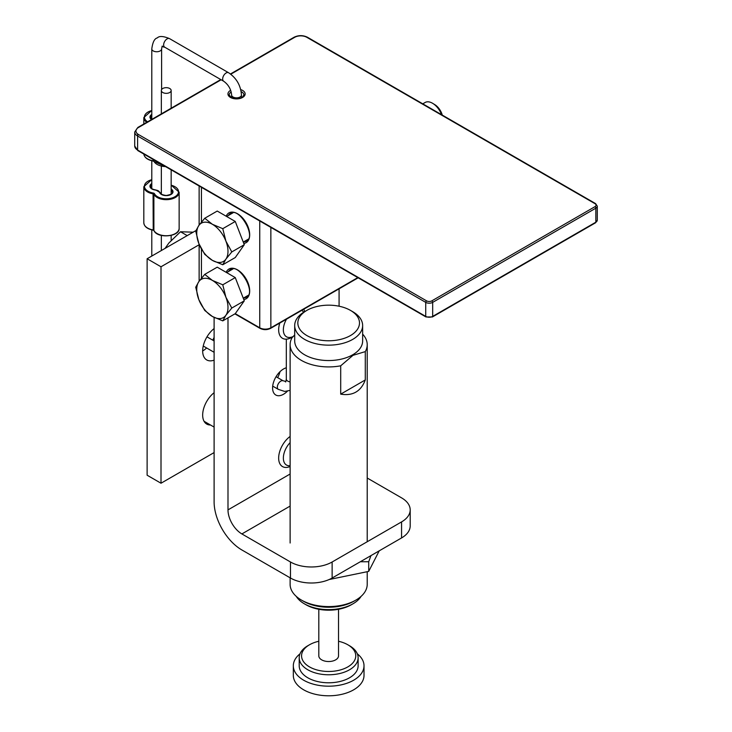 <?xml version="1.0" encoding="UTF-8"?>
<svg xmlns="http://www.w3.org/2000/svg" width="732" height="732" viewBox="0 0 732 732"><rect width="100%" height="100%" fill="white"/><g stroke="black" fill="none" stroke-linecap="round" stroke-linejoin="round"><path stroke-width="1.1" d="M422.776 103.834L425.109 102.489A14.732 8.5 60 0 1 432.795 103.413A14.732 8.5 60 0 1 441.588 114.695M442.274 115.089A11.712 6.762 -120 0 0 434.799 104.639L432.795 103.413M225.895 259.146L222.775 264.755L212.362 260.354A22.088 12.755 -120 0 0 225.895 259.146A22.088 12.755 -120 0 0 225.895 241.112L231.797 251.927L225.895 259.146M204.74 254.343L198.839 243.527A22.088 12.755 -120 0 0 212.362 260.354L204.74 254.343M195.719 231.102L198.839 225.483A22.088 12.755 -120 0 0 198.839 243.527L195.719 231.102M212.362 224.276L222.775 228.677L225.895 241.112A22.088 12.755 -120 0 0 212.362 224.276A22.088 12.755 -120 0 0 198.839 225.483L204.74 218.264L212.362 224.276M204.74 218.264L217.23 211.054L226.252 216.26L235.265 221.467L222.775 228.677M235.265 221.467L244.287 244.717L231.797 251.927M244.287 244.717L235.265 257.545L222.775 264.755M243.793 243.427A17.184 9.919 -120 0 0 245.339 221.54A17.184 9.919 -120 0 0 226.188 216.224A22.088 12.755 60 0 1 226.334 216.306M225.895 315.263L222.775 320.872L212.362 316.471A22.088 12.755 -120 0 0 225.895 315.263A22.088 12.755 -120 0 0 225.895 297.229L231.797 308.044L225.895 315.263M204.74 310.46L198.839 299.644A22.088 12.755 -120 0 0 212.362 316.471L204.74 310.46M195.719 287.219L198.839 281.61A22.088 12.755 -120 0 0 198.839 299.644L195.719 287.219M212.362 280.402L222.775 284.803L225.895 297.229A22.088 12.755 -120 0 0 212.362 280.402A22.088 12.755 -120 0 0 198.839 281.61L204.74 274.381L212.362 280.402M204.74 274.381L217.23 267.171L226.252 272.377L235.265 277.593L222.775 284.803M235.265 277.593L244.287 300.834L231.797 308.044M244.287 300.834L235.265 313.662L222.775 320.872M243.793 299.544A17.184 9.919 -120 0 0 245.339 277.657A17.184 9.919 -120 0 0 226.188 272.341A22.088 12.755 60 0 1 226.334 272.432M277.629 377.63A15.473 8.93 120 0 0 280.008 371.682M227.991 317.862L227.991 509.884A19.636 11.337 -120 0 0 241.88 533.93L290.476 561.993L290.476 578.024L241.88 549.97A39.272 22.674 60 0 1 214.11 501.868L214.11 317.423M287.292 391.309A15.473 8.93 -60 0 1 275.799 395.015A15.473 8.93 -60 0 1 274.043 380.805A15.473 8.93 -60 0 1 286.313 367.784M367.217 478.023L401.566 497.861A29.454 17.01 180 0 1 410.195 509.884A29.454 17.01 180 0 1 401.566 521.907L401.566 537.938A29.454 17.01 0 0 0 410.195 525.915L410.195 509.884M401.566 537.938L332.136 578.024L332.136 561.993L401.566 521.907M332.136 561.993A29.454 17.01 180 0 1 290.476 561.993M290.476 578.024A29.454 17.01 0 0 0 332.136 578.024M339.081 306.223L339.081 288.829M210.487 424.999A19.636 11.337 -60 0 1 206.735 424.075A19.636 11.337 -60 0 1 203.304 409.92A19.636 11.337 -60 0 1 214.11 392.7M214.11 360.135A19.636 11.337 -60 0 1 206.735 359.943A19.636 11.337 -60 0 1 203.304 345.779A19.636 11.337 -60 0 1 214.11 328.567M202.663 350.957A19.636 11.337 120 0 0 206.644 347.984M212.728 340.16A19.636 11.337 120 0 0 214.11 337.397M214.11 452.577L161.003 483.23L161.003 266.777L199.131 244.763M161.003 266.777L147.123 258.753L147.123 475.214L161.003 483.23M147.123 258.753L195.929 230.58M370.968 555.606L368.718 561.737L360.327 561.746M368.718 561.737L368.718 571.39L379.203 550.848M329.135 579.534L368.718 571.39M365.286 379.945C360.968 391.4 352.778 396.131 340.7 394.145L365.286 379.945L365.286 351.616A38.549 22.253 0 0 0 367.217 344.671A38.549 22.253 0 0 0 362.642 334.149M306.864 310.386L304.64 311.667A33.974 19.618 0 0 0 294.694 325.539L294.694 340.929A33.974 19.618 0 0 0 304.64 354.8A33.974 19.618 0 0 0 341.67 359.055A33.974 19.618 0 0 0 362.642 340.929L362.642 325.539A33.974 19.618 0 0 0 352.687 311.667L350.463 310.386A30.826 17.797 0 0 0 306.864 310.386A30.826 17.797 0 0 0 306.864 335.558A30.826 17.797 0 0 0 350.463 335.558A30.826 17.797 0 0 0 350.463 310.386M365.286 351.616L352.989 355.331L340.7 365.808A38.549 22.253 0 0 1 301.41 360.4A38.549 22.253 0 0 1 290.119 344.671A38.549 22.253 0 0 1 292.041 337.717L294.694 334.936M340.7 394.145L340.7 365.808M290.119 577.813L290.119 584.328A38.549 22.253 0 0 0 301.41 600.066A38.549 22.253 0 0 0 355.926 600.066A38.549 22.253 0 0 0 367.217 584.328L367.217 571.884M303.35 601.182L301.41 600.066L303.35 601.182A35.795 20.67 0 0 0 353.977 601.182L355.926 600.066M294.694 325.539A33.974 19.618 0 0 0 304.64 339.41A33.974 19.618 0 0 0 341.67 343.656A33.974 19.618 0 0 0 362.642 325.539M296.259 596.379A34.367 19.837 0 0 0 304.366 603.808A34.367 19.837 0 0 0 352.961 603.808A34.367 19.837 0 0 0 361.077 596.379M306.031 604.769L304.366 603.808L306.031 604.769A32.007 18.483 0 0 0 351.296 604.769L352.961 603.808M318.804 609.28L318.804 655.835A9.864 5.691 0 0 0 321.687 659.861A9.864 5.691 0 0 0 332.438 661.097A9.864 5.691 0 0 0 338.532 655.835L338.532 609.28M318.804 641.269A27.102 15.647 0 0 0 309.499 644.773A27.102 15.647 0 0 0 309.499 666.898A27.102 15.647 0 0 0 347.828 666.898A27.102 15.647 0 0 0 347.828 644.773A27.102 15.647 0 0 0 338.532 641.269M309.499 644.773L307.833 645.734A29.454 17.01 0 0 0 299.205 657.766A29.454 17.01 0 0 0 307.833 669.789A29.454 17.01 0 0 0 339.941 673.477A29.454 17.01 0 0 0 358.122 657.766A29.454 17.01 0 0 0 349.493 645.734L347.828 644.773M299.205 657.766L299.205 665.781A29.454 17.01 0 0 0 307.833 677.805A29.454 17.01 0 0 0 339.941 681.492A29.454 17.01 0 0 0 358.122 665.781L358.122 657.766M300.001 653.832A35.346 20.405 0 0 0 293.322 665.781A35.346 20.405 0 0 0 303.67 680.211A35.346 20.405 0 0 0 342.192 684.63A35.346 20.405 0 0 0 364.014 665.781A35.346 20.405 0 0 0 357.326 653.832M293.322 665.781L293.322 675.389A35.346 20.405 0 0 0 303.67 689.818A35.346 20.405 0 0 0 342.192 694.238A35.346 20.405 0 0 0 364.014 675.389L364.014 665.781M290.119 436.437A18.556 10.715 120 0 0 279.359 452.779A18.556 10.715 120 0 0 282.497 466.577A18.556 10.715 120 0 0 290.119 466.494M290.119 465.717A15.235 8.793 -60 0 1 283.357 458.076A15.235 8.793 -60 0 1 290.119 442.631M304.613 311.686A18.556 10.715 120 0 0 303.789 309.197M279.77 323.068A18.556 10.715 120 0 0 282.497 338.303A18.556 10.715 120 0 0 291.775 337.379M293.129 336.546A15.235 8.793 -60 0 1 283.989 333.655A15.235 8.793 -60 0 1 286.514 319.17M301.73 310.386A15.235 8.793 -60 0 1 303.643 312.271M193.138 232.19L180.511 231.751L168.909 242.978L165.048 248.404M187.2 235.613L180.511 231.751M169.723 88.499A4.914 2.837 180 0 1 171.16 90.503A4.914 2.837 180 0 1 166.246 93.339A4.914 2.837 180 0 1 161.342 90.503A4.914 2.837 180 0 1 164.371 87.886A4.914 2.837 180 0 1 169.723 88.499M228.421 215.455A15.958 9.214 60 0 1 230.424 213.47C238.888 206.442 256.85 236.775 246.382 241.103A15.958 9.214 60 0 1 243.655 241.844M259.75 220.982L259.75 327.799L235.265 313.662M201.428 187.319L201.428 222.107M201.428 249.072L201.428 278.224M228.421 271.572A15.958 9.214 60 0 1 230.424 269.586C238.888 262.559 256.85 292.892 246.382 297.219A15.958 9.214 60 0 1 243.655 297.97M241.167 91.628A7.366 4.255 180 0 1 241.743 91.93A7.366 4.255 180 0 1 243.902 94.931L242.603 96.981C240.352 98.921 236.518 99.049 231.074 97.374L229.18 94.931A7.366 4.255 180 0 1 231.22 91.994M230.69 90.301A8.592 4.959 0 0 0 230.461 97.438A8.592 4.959 0 0 0 243.39 96.926A8.592 4.959 0 0 0 240.746 89.606M230.79 74.206L294.685 37.314A8.592 4.959 180 0 1 306.836 37.314L594.97 203.661A3.678 2.123 180 0 1 594.97 206.671L431.807 300.87A3.678 2.123 180 0 1 426.6 300.87L138.467 134.514A8.592 4.959 180 0 1 138.467 127.505L221.146 79.77M230.479 73.969L294.072 37.25C298.528 35.109 302.993 35.109 307.449 37.25L595.583 203.606A1.226 0.705 120 0 0 594.97 203.661M594.97 206.671A1.226 0.705 60 0 1 595.839 208.172A4.914 2.837 0 0 0 597.275 206.168L597.275 220.195A4.914 2.837 180 0 1 595.839 222.199A1.226 0.705 60 0 1 595.583 222.766L597.275 220.195M307.449 37.25A1.226 0.705 120 0 0 306.836 37.314M431.807 300.87A1.226 0.705 60 0 1 432.676 302.371L595.839 208.172L595.839 222.199L432.676 316.398A4.914 2.837 180 0 1 425.731 316.398L137.607 150.051A9.818 5.673 180 0 1 134.725 146.043L137.854 150.609A1.226 0.705 -60 0 1 137.607 150.051L137.607 136.024L425.731 302.371A4.914 2.837 0 0 0 432.676 302.371L432.676 316.398A1.226 0.705 -120 0 1 432.42 316.965L425.987 316.965A1.226 0.705 -60 0 1 425.731 316.398L425.731 302.371A1.226 0.705 120 0 1 426.6 300.87M294.072 37.25A1.226 0.705 60 0 1 294.685 37.314M220.79 79.559L137.854 127.441A1.226 0.705 60 0 1 138.467 127.505M138.467 134.514A1.226 0.705 120 0 0 137.607 136.024A9.818 5.673 0 0 1 134.725 132.016L134.725 146.043M137.607 133.929L137.607 136.024M260.006 328.357A1.226 0.705 -60 0 1 259.75 327.799A7.851 4.538 180 0 0 270.858 327.799A1.226 0.705 -120 0 1 270.602 328.357C267.07 330.068 263.538 330.068 260.006 328.357L234.908 313.872M357.811 277.602L270.858 327.799L270.858 227.396M290.119 506.087L241.88 533.93M290.119 474.016L227.991 509.884M276.046 376.715L283.266 380.878A4.914 2.837 120 0 0 278.352 383.714A4.914 2.837 120 0 0 278.352 389.378L272.697 386.121M283.266 380.878C286.432 380.887 285.27 384.199 286.313 379.121A4.914 2.837 0 0 0 290.119 381.875M231.632 97.667L231.632 95.014A4.914 2.837 0 0 0 236.537 97.85A4.914 2.837 0 0 0 241.45 95.014L241.45 97.667M231.632 95.014C231.047 89.222 228.393 84.619 223.672 81.225A4.914 2.837 -60 0 1 223.672 75.561A4.914 2.837 -60 0 1 228.576 72.724C236.491 78.059 240.782 85.488 241.45 95.014M223.672 81.225L164.654 47.15A4.914 2.837 -60 0 1 164.654 41.486A4.914 2.837 -60 0 1 169.568 38.65L228.576 72.724M164.654 47.15C161.488 47.141 162.65 43.828 161.607 48.916A4.914 2.837 180 0 1 156.694 51.752A4.914 2.837 180 0 1 151.789 48.916C152.668 42.209 154.516 38.54 157.316 37.908C159.283 35.822 163.364 36.069 169.568 38.65M151.789 114.393A6.753 3.898 0 0 0 151.515 119.554M151.716 119.444L150.563 117.568A6.14 3.541 180 0 1 151.789 115.446M147.599 121.814A12.27 7.082 180 0 1 151.789 110.569M151.789 110.441L143.82 117.568A12.883 7.439 0 0 0 146.766 122.299M153.061 159.393L153.061 160.775A12.883 7.439 180 0 1 143.838 154.068M153.235 160.939L153.061 160.775A1.226 0.705 0 0 1 153.885 161.26L153.885 159.869M143.82 153.638C144.167 157.362 147.269 159.832 153.125 161.04L153.93 161.433A0.613 0.485 -27.1 0 1 153.885 161.26A12.883 7.439 180 0 0 165.514 166.585M155.779 190.21L155.687 190.064A4.648 2.681 180 0 1 159.576 192.306A0.613 0.494 -14.8 0 1 160.18 192.754M171.16 190.1A6.14 3.541 180 0 1 172.386 192.223C173.091 193.504 171.023 194.602 166.173 195.508C162.01 194.822 160.006 193.87 160.171 192.653L155.742 189.954C152.265 189.314 150.545 188.234 150.563 186.715A6.14 3.541 180 0 1 151.789 184.592M159.576 192.306A6.753 3.898 0 0 0 169.211 195.224A6.753 3.898 0 0 0 171.16 189.048M151.789 183.54A6.753 3.898 0 0 0 150.325 187.484A6.753 3.898 0 0 0 155.687 190.064M171.16 185.223A12.27 7.082 180 0 1 174.372 197.036A12.27 7.082 180 0 1 154.479 193.724A1.839 1.061 0 0 0 153.235 193.01A12.27 7.082 180 0 1 144.451 186.651A12.27 7.082 180 0 1 151.789 179.715M151.789 179.587L143.82 186.715A12.883 7.439 0 0 0 153.061 193.843L153.235 193.01M154.479 193.724A0.613 0.485 152.9 0 0 153.885 194.328A12.883 7.439 0 0 0 168.095 199.589A12.883 7.439 0 0 0 179.139 192.223L171.16 185.095M153.235 230.086L153.061 193.843A1.226 0.705 180 0 1 153.885 194.328L153.885 230.406A1.226 0.705 0 0 0 153.061 229.921A12.883 7.439 180 0 1 143.82 222.784L143.82 186.715M153.93 230.58A0.613 0.485 -27.1 0 1 153.885 230.406A12.883 7.439 180 0 0 168.095 235.658A12.883 7.439 180 0 0 179.139 228.302C179.999 236.857 157.316 238.852 153.93 230.58L153.125 230.187C147.269 228.979 144.167 226.508 143.82 222.784M595.583 203.606L597.275 206.168M137.854 127.441L134.725 132.016M137.854 150.609L425.987 316.965M432.42 316.965L595.583 222.766M270.602 328.357L358.168 277.803M199.131 185.983L199.131 225.072M199.131 244.259L199.131 281.198M243.262 242.072L248.203 239.218M226.636 216.48L232.968 212.829M243.262 298.189L248.203 295.344M226.636 272.606L232.968 268.946M290.119 344.671L290.119 543.016M367.217 344.671L367.217 541.744M204.063 421.284L214.11 427.085M171.16 240.352L171.16 235.43M171.16 194.163L171.16 169.842M171.16 108.217L171.16 90.503M161.342 250.545L161.342 235.43M161.342 194.163L161.342 166.283M161.342 113.881L161.342 90.503M214.11 340.956L206.982 336.839M214.11 352.293L203.249 346.016M278.352 389.378L284.675 391.428L290.119 390.385M286.313 339.163L286.313 379.121M161.607 89.588L161.607 48.916M151.789 256.063L151.789 229.912M151.789 188.646L151.789 160.766M151.789 119.398L151.789 48.916M143.82 117.568L143.82 124.001M153.93 161.433L165.981 166.85M179.139 192.223L179.139 228.302"/></g></svg>
